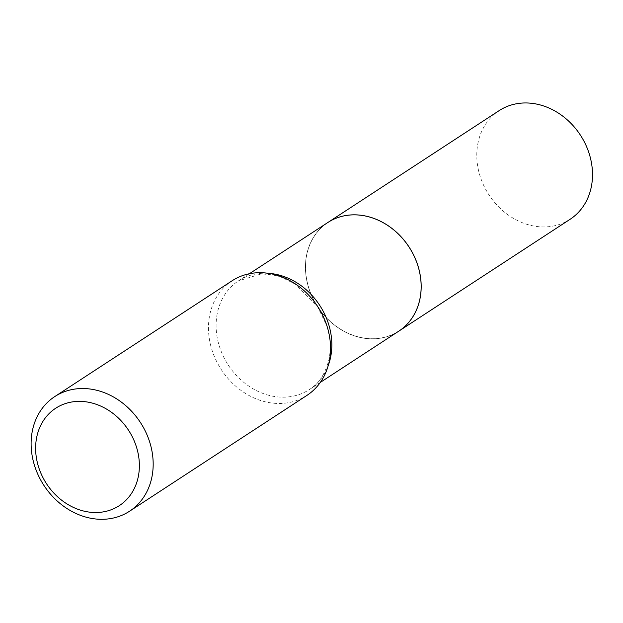 <?xml version="1.0" encoding="UTF-8"?>
<svg xmlns="http://www.w3.org/2000/svg" width="623" height="623" viewBox="0 0 623 623"><rect width="100%" height="100%" fill="white"/><g stroke="black" fill="none" stroke-linecap="round" stroke-linejoin="round"><path stroke-width="0.47" stroke-dasharray="3.12 2.34" d="M499.171 110.614A64.885 54.606 -123.1 0 0 484.04 186.137A64.885 54.606 -123.1 0 0 554.641 225.76A64.885 54.606 -123.1 0 0 570.131 219.273M398.759 331.179A64.885 54.606 -123.1 0 1 308.977 288.885A64.885 54.606 -123.1 0 1 327.799 222.528A64.885 54.606 -123.1 0 0 312.723 298.035A64.885 54.606 -123.1 0 0 383.316 337.635A64.885 54.606 -123.1 0 0 398.782 331.171M417.55 264.814A64.792 54.52 -123.1 0 0 343.359 216.103A64.792 54.52 -123.1 0 0 309.101 288.838A64.792 54.52 -123.1 0 0 383.293 337.549A64.792 54.52 -123.1 0 0 417.55 264.814M232.083 280.786A68.444 57.596 -123.1 0 0 212.225 350.78A68.444 57.596 -123.1 0 0 306.929 395.395M267.983 273.279A64.885 54.606 -123.1 0 0 238.492 280.848A64.885 54.606 -123.1 0 0 219.662 347.213A64.885 54.606 -123.1 0 0 309.444 389.507A64.885 54.606 -123.1 0 0 328.243 365.545M249.364 273.746L238.492 280.848L261.387 273.894L272.96 274.899L282.04 277.469L295.38 284.22L317.271 306.103L326.53 325.113C330.548 337.713 331.234 349.682 328.601 361.021C324.552 375.085 318.166 384.586 309.444 389.507L320.323 382.405"/><path stroke-width="0.93" d="M327.846 222.497A64.885 54.606 -123.1 0 1 343.328 216.01A64.885 54.606 -123.1 0 1 413.929 255.632A64.885 54.606 -123.1 0 1 398.806 331.156A64.885 54.606 -123.1 0 0 398.806 331.156L570.131 219.273A64.885 54.606 -123.1 0 0 585.254 143.749A64.885 54.606 -123.1 0 0 514.653 104.134A64.885 54.606 -123.1 0 0 499.171 110.614L327.846 222.497A64.885 54.606 -123.1 0 0 327.823 222.512L249.364 273.746M320.323 382.405L398.759 331.179A64.885 54.606 -123.1 0 0 417.589 264.822A64.885 54.606 -123.1 0 0 327.799 222.528M136.188 446.161A58.173 48.952 -123.1 0 0 69.581 402.427A58.173 48.952 -123.1 0 0 38.813 467.733A58.173 48.952 -123.1 0 0 105.427 511.467A58.173 48.952 -123.1 0 0 136.188 446.161M149.427 441.224A68.444 57.596 -123.1 0 0 54.723 396.61A68.444 57.596 -123.1 0 0 34.865 466.604A68.444 57.596 -123.1 0 0 129.568 511.218A68.444 57.596 -123.1 0 0 149.427 441.224M129.568 511.218L306.929 395.395A68.444 57.596 -123.1 0 0 326.787 325.401A68.444 57.596 -123.1 0 0 232.083 280.786L54.723 396.61M328.243 365.545A64.885 54.606 -123.1 0 0 328.274 323.15A64.885 54.606 -123.1 0 0 267.983 273.279"/></g></svg>
